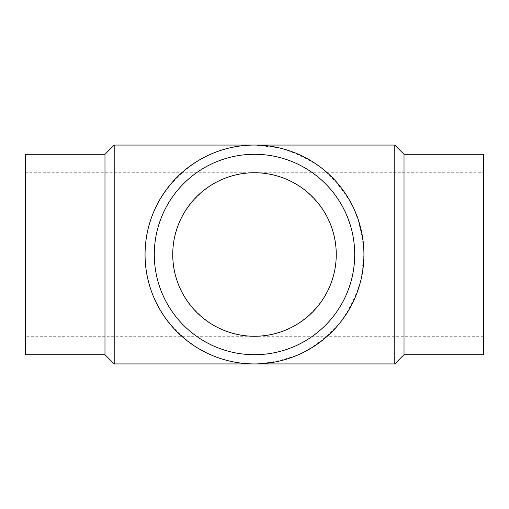 <?xml version="1.0" encoding="UTF-8"?>
<svg xmlns="http://www.w3.org/2000/svg" width="509" height="509" viewBox="0 0 509 509"><rect width="100%" height="100%" fill="white"/><g stroke="black" fill="none" stroke-linecap="round" stroke-linejoin="round"><path stroke-width="0.38" stroke-dasharray="2.54 1.91" d="M483.55 354.709L483.55 154.291M25.45 336.258L25.45 254.5L25.45 336.258L254.5 336.258C298.204 337.174 337.174 298.204 336.258 254.5C337.174 210.796 298.204 171.826 254.5 172.742L483.55 172.742M483.55 336.258L254.5 336.258C210.796 337.174 171.826 298.204 172.742 254.5C171.826 210.796 210.796 171.826 254.5 172.742L25.45 172.742L25.45 254.5L25.45 172.742M394.793 363.935L394.793 145.065M114.207 363.935L114.207 145.065M254.5 145.065C196.003 143.837 143.837 196.003 145.065 254.5C143.837 312.997 196.003 365.163 254.5 363.935C270.96 363.108 286.79 359.494 301.983 353.1C316.452 345.21 329.145 335.087 340.063 322.731C349.677 309.345 356.72 294.717 361.193 278.849L363.935 254.5C363.108 238.04 359.494 222.21 353.1 207.017C345.21 192.548 335.087 179.855 322.731 168.937C309.345 159.323 294.717 152.28 278.849 147.807L254.5 145.065M154.291 254.5A100.209 100.209 0 0 1 304.605 167.716A100.209 100.209 0 0 1 304.605 341.284A100.209 100.209 0 0 1 154.291 254.5M404.019 354.709L404.019 154.291M104.981 354.709L104.981 154.291M25.45 354.709L25.45 154.291"/><path stroke-width="0.76" d="M394.793 145.065L394.793 363.935L114.207 363.935L114.207 145.065L394.793 145.065L404.019 154.291L404.019 354.709L394.793 363.935M145.065 254.5A109.435 109.435 0 0 1 309.217 159.724A109.435 109.435 0 0 1 309.217 349.276A109.435 109.435 0 0 1 145.065 254.5M154.291 254.5A100.209 100.209 0 0 1 304.605 167.716A100.209 100.209 0 0 1 304.605 341.284A100.209 100.209 0 0 1 154.291 254.5M172.742 254.5A81.758 81.758 0 0 1 295.379 183.698A81.758 81.758 0 0 1 295.379 325.302A81.758 81.758 0 0 1 172.742 254.5M404.019 154.291L483.55 154.291L483.55 354.709L404.019 354.709M114.207 145.065L104.981 154.291L104.981 354.709L114.207 363.935M104.981 154.291L25.45 154.291L25.45 354.709L104.981 354.709"/></g></svg>

